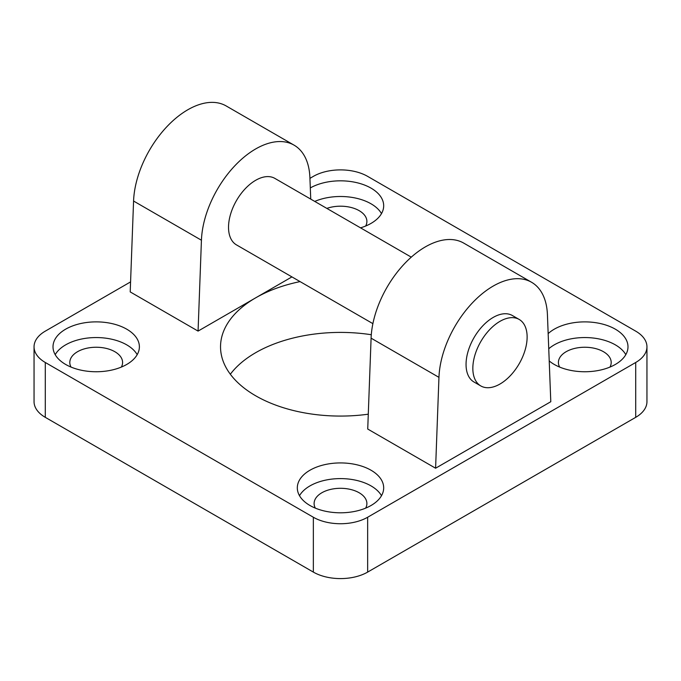 <?xml version="1.0" encoding="UTF-8"?>
<svg xmlns="http://www.w3.org/2000/svg" width="681" height="681" viewBox="0 0 681 681"><rect width="100%" height="100%" fill="white"/><g stroke="black" fill="none" stroke-linecap="round" stroke-linejoin="round"><path stroke-width="1.02" d="M371.29 334.729A119.967 69.266 0 0 0 230.34 374.244M368.276 414.193A119.967 69.266 180 0 1 220.533 346.816A119.967 69.266 180 0 1 255.673 297.835A119.967 69.266 180 0 1 300.074 281.602M309.94 178.345L313.354 176.379A38.391 22.167 180 0 1 367.646 176.379L635.705 331.145A38.391 22.167 180 0 1 646.95 346.816A38.391 22.167 180 0 1 635.705 362.488L367.646 517.245A38.391 22.167 180 0 1 313.354 517.245L45.295 362.488A38.391 22.167 180 0 1 34.05 346.816A38.391 22.167 180 0 1 45.295 331.145L130.573 281.9M550.793 401.713L435.593 468.222L367.731 429.047L371.094 338.168L438.956 377.351A76.783 44.325 -60 0 1 473.516 301.7A76.783 44.325 -60 0 1 531.58 282.274A76.783 44.325 -60 0 1 547.43 314.724L550.793 401.713M198.069 331.094L201.431 240.223A76.783 44.325 -60 0 1 235.992 164.572A76.783 44.325 -60 0 1 294.056 145.147L226.194 105.964A76.783 44.325 120 0 0 168.13 125.389A76.783 44.325 120 0 0 133.57 201.04L130.207 291.911L198.069 331.094L291.928 276.903M65.657 364.446A43.184 24.933 180 0 1 53.007 346.816A43.184 24.933 180 0 1 96.191 321.875A43.184 24.933 180 0 1 139.384 346.816A43.184 24.933 180 0 1 112.714 369.851A43.184 24.933 180 0 1 65.657 364.446M548.162 333.622A43.184 24.933 180 0 1 596.692 322.845A43.184 24.933 180 0 1 627.993 346.816A43.184 24.933 180 0 1 601.332 369.851A43.184 24.933 180 0 1 554.266 364.446A43.184 24.933 180 0 1 549.218 360.939M310.306 187.93A43.184 24.933 180 0 1 357.253 182.78A43.184 24.933 180 0 1 383.684 205.764A43.184 24.933 180 0 1 360.53 227.854M309.966 505.498A43.184 24.933 180 0 1 297.316 487.86A43.184 24.933 180 0 1 340.5 462.927A43.184 24.933 180 0 1 383.684 487.868A43.184 24.933 180 0 1 357.023 510.903A43.184 24.933 180 0 1 309.966 505.498M480.786 385.931L474.002 382.015A38.391 22.167 -60 0 1 474.002 337.691A38.391 22.167 -60 0 1 512.384 315.524L519.177 319.44A38.391 22.167 -60 0 1 527.128 337.018A38.391 22.167 -60 0 1 510.367 375.648A38.391 22.167 -60 0 1 480.786 385.931A38.391 22.167 -60 0 1 480.786 341.607A38.391 22.167 -60 0 1 519.177 319.44M372.89 323.645L236.477 244.888A38.391 22.167 -60 0 1 236.477 200.554A38.391 22.167 -60 0 1 274.869 178.396L411.281 257.146M34.05 346.816L34.05 401.662A38.391 22.167 0 0 0 45.295 417.342L45.295 362.488M313.354 517.245L313.354 572.1L45.295 417.342M635.705 362.488L635.705 417.342A38.391 22.167 0 0 0 646.95 401.662L646.95 346.816M635.705 417.342L367.646 572.1L367.646 517.245M313.354 572.1A38.391 22.167 0 0 0 367.646 572.1M381.496 495.7A43.184 24.933 0 0 0 340.5 478.598A43.184 24.933 0 0 0 299.504 495.7M365.663 508.128A26.389 15.237 0 0 0 366.889 503.54A26.389 15.237 0 0 0 359.159 492.763A26.389 15.237 0 0 0 330.404 489.46A26.389 15.237 0 0 0 314.111 503.531A26.389 15.237 0 0 0 315.337 508.128M381.496 213.596A43.184 24.933 0 0 0 314.75 201.414M365.663 226.024A26.389 15.237 0 0 0 366.889 221.436A26.389 15.237 0 0 0 359.159 210.659A26.389 15.237 0 0 0 326.837 208.395M625.805 354.648A43.184 24.933 0 0 0 590.47 337.767A43.184 24.933 0 0 0 548.75 348.766M609.972 367.076A26.389 15.237 0 0 0 611.197 362.488A26.389 15.237 0 0 0 603.468 351.711A26.389 15.237 0 0 0 574.713 348.408A26.389 15.237 0 0 0 558.411 362.488A26.389 15.237 0 0 0 559.646 367.076M137.187 354.648A43.184 24.933 0 0 0 96.191 337.555A43.184 24.933 0 0 0 55.195 354.648M121.354 367.076A26.389 15.237 0 0 0 122.589 362.488A26.389 15.237 0 0 0 114.851 351.711A26.389 15.237 0 0 0 86.095 348.408A26.389 15.237 0 0 0 69.802 362.488A26.389 15.237 0 0 0 71.028 367.076M294.056 145.147A76.783 44.325 -60 0 1 309.906 177.588L310.74 199.107M531.58 282.274L463.718 243.1A76.783 44.325 120 0 0 405.655 262.525A76.783 44.325 120 0 0 371.094 338.168M435.593 468.222L438.956 377.351M133.57 201.04L201.431 240.223"/></g></svg>
